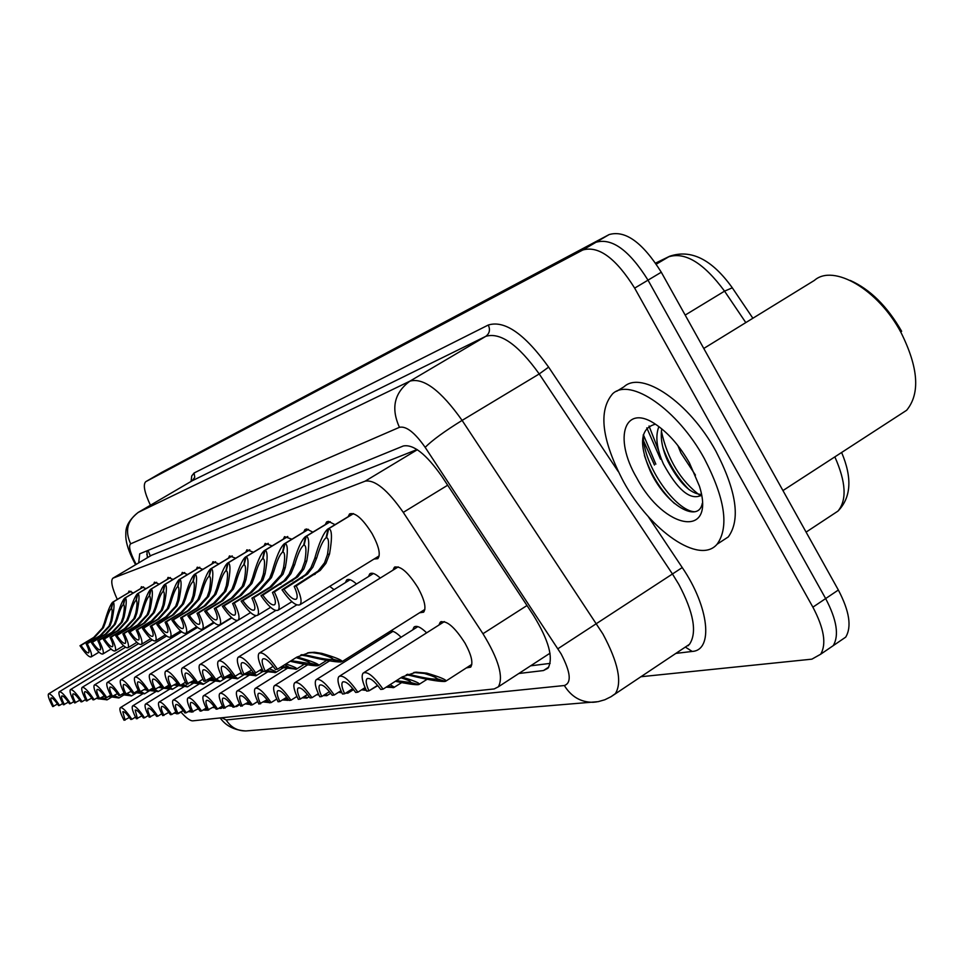 <?xml version="1.0" encoding="UTF-8"?>
<svg xmlns="http://www.w3.org/2000/svg" width="964" height="964" viewBox="0 0 964 964"><rect width="100%" height="100%" fill="white"/><g stroke="black" fill="none" stroke-linecap="round" stroke-linejoin="round"><path stroke-width="1.45" d="M212.044 563.82L212.972 561.675L218.84 563.928M181.485 574.411L182.304 572.399L187.594 574.532M167.266 579.34L168.049 577.388L173.062 579.46M153.698 584.039L154.433 582.16L159.217 584.16M140.732 588.534L141.419 586.702L145.986 588.655M196.391 569.242L197.271 567.169L202.826 569.363M228.492 558.12L229.48 555.891L235.686 558.228M245.808 552.119L246.868 549.805L253.436 552.215M264.064 545.793L265.196 543.407L272.149 545.889M283.344 539.129L284.537 536.635L291.923 539.201M303.708 532.08L304.973 529.489L306.612 528.995L312.854 532.14M325.278 524.609L326.627 521.922L328.375 521.367L335.026 524.657M348.149 516.704L349.583 513.896C355.186 512.125 362.693 518.716 372.116 533.67C378.936 546.323 380.84 554.649 377.828 558.65L374.02 559.06M128.333 592.836L128.983 591.065L133.333 592.956M329.736 586.365L334.014 589.643M345.413 582.605L346.618 580.015C348.619 578.545 351.908 579.87 356.475 584.003M368.477 576.568L369.754 573.869C371.911 572.267 375.43 573.652 380.286 578.038M392.963 570.17L394.312 567.362C400.144 565.266 408.037 572.05 417.978 587.727C424.594 599.957 426.486 608.115 423.63 612.2L419.593 612.767M375.936 640.277L377.057 641.361M388.131 634.384L389.022 632.035M390.42 631.155C392.963 630.661 396.517 632.685 401.108 637.228M412.773 629.854L413.954 627.154C416.472 625.154 420.702 627.058 426.642 632.842M438.945 625.046L440.187 622.25C446.26 619.78 454.55 626.769 465.058 643.217C471.468 655.026 473.336 662.991 470.673 667.148L466.371 667.895M417.051 449.537L151.565 555.252L112.921 578.183C110.486 580.605 111.945 587.691 117.295 599.439M548.118 654.423L550.034 653.447M180.943 712.095C186.233 718.023 190.185 720.939 192.788 720.843L494.195 688.935L498.364 686.814C503.738 676.957 498.593 659.256 482.964 633.722L403.277 512.378C387.588 489.893 374.888 479.494 365.163 481.157L112.921 578.183M660.509 459.189L646.784 427.871L660.509 459.189M655.845 464.178L643.337 434.668M153.794 477.011L595.969 242.277C611.935 237.662 629.287 250.279 648.013 280.15L825.654 598.572C836.776 619.756 839.295 635.457 833.209 645.663L826.461 650.278M161.844 472.324L609.103 234.589C625.214 229.878 642.602 242.422 661.292 272.222L838.355 590.016C849.441 611.164 851.887 626.877 845.693 637.144L838.873 641.795M654.484 465.046L643.723 441.199L654.484 465.046M150.432 505.244C144.395 492.351 142.841 484.494 145.781 481.663L582.786 250.001C598.608 245.471 615.9 258.183 634.661 288.128L812.893 607.163C824.063 628.383 826.654 644.072 820.665 654.231L811.881 659.159L640.735 676.752M145.781 481.663L595.969 242.277C611.935 237.662 629.287 250.279 648.013 280.15L825.654 598.572C836.776 619.756 839.295 635.457 833.209 645.663L845.693 637.144M518.813 673.499L543.431 670.558L547.962 668.245C553.697 658.123 548.841 640.445 533.393 615.225L441.849 476.385C426.196 454.092 413.327 443.97 403.253 446.007L139.708 553.806L138.708 562.868M550.155 663.377L530.586 665.835M147.396 557.698L146.89 550.878M135.478 717.096L131.887 719.313C126.248 710.962 122.38 707.094 120.283 707.697C119.211 709.179 120.452 713.372 124.031 720.265L129.393 717.481M176.593 713.468L173.978 713.131M125.115 720.132L122.802 711.745C124.211 711.263 126.862 713.83 130.767 719.445L131.887 719.313M174.882 712.565L176.316 712.926M178.569 713.493L183.1 710.757M176.4 713.083L174.737 712.649M62.72 703.491L59.527 705.431C54.092 697.297 50.429 693.453 48.562 693.887C47.585 695.273 48.971 699.503 52.695 706.576L57.503 704.057M99.075 698.864L106.968 699.792M98.473 698.755L96.34 698.334M53.647 706.407C51.225 701.672 50.357 698.852 51.044 697.936C52.297 697.575 54.803 700.129 58.563 705.6L59.527 705.431M100.726 698.225L107.137 699.84L111.643 697.08M106.811 699.888L100.509 698.273M97.039 697.9L98.111 698.069M101.931 697.394L107.269 699.768M131.056 591.293L113.053 602.054C114.656 602.777 114.27 608.983 111.884 620.671L110.077 625.769L101.16 635.324L87.242 643.699C91.014 651.013 92.315 655.412 91.158 656.906C89.086 657.436 85.362 653.7 79.988 645.711L93.725 637.445L102.365 628.058L104.305 622.997C107.582 611.381 110.354 604.464 112.631 602.223L130.971 591.257M111.113 608.682L111.113 608.682C109.559 610.152 107.631 614.815 105.341 622.684L103.389 627.757L94.749 637.156L80.988 645.434C84.712 650.784 87.254 653.255 88.64 652.833C89.471 651.857 88.652 648.905 86.218 643.988L100.099 635.625L109.028 626.07L110.812 620.997C112.342 613.14 112.547 608.995 111.426 608.561L113.053 602.054M111.173 608.633L112.716 602.163M79.988 645.711L80.988 645.434M86.218 643.988L87.242 643.699M703.768 348.462L814.387 280.404C833.33 263.546 878.144 289.393 900.918 332.351C918.463 367.513 920.379 393.493 906.654 410.266L898.665 415.46M704.322 458.551C725.061 498.581 729.314 527.139 717.071 544.226C699.575 565.121 650.326 530.778 623.66 481.892C601.681 440.09 598.029 410.7 612.694 393.71C630.215 377.129 677.572 409.399 704.322 458.551M616.635 391.3L624.009 386.781C641.735 370.08 689.236 402.133 715.903 451.2C736.568 491.17 740.701 519.753 728.29 536.924L720.421 542.045M661.738 428.847C660.268 438.331 662.28 449.116 667.799 461.19C679.174 482.88 690.381 493.954 701.406 494.424M658.882 426.618C655.122 436.15 656.641 448.585 663.413 463.961C677.198 489.17 689.393 499.822 699.997 495.894L700.599 495.351M677.873 445.549L680.885 452.935L695.454 475.107M655.412 424.208C640.229 428.149 638.529 443.826 650.314 471.227C665.991 505.088 698.575 524.006 702.31 503.256M636.855 478.072C612.743 437.415 624.66 401.675 657.195 425.413C669.353 434.137 680.09 446.621 689.417 462.865L699.466 486.254C716.095 539.274 664.148 529.839 636.855 478.072M658.484 450.224L649.037 426.004M850.248 280.44C870.131 289.345 887.266 306.299 901.653 331.315M658.641 426.45L658.677 427.076M662.883 447.501C668.739 463.732 677.427 477.758 688.959 489.567M644.386 455.382C650.869 474.674 660.894 490.712 674.475 503.521M661.388 431.185C667.57 459.418 680.632 480.964 700.563 495.845M643.241 435.101C643.217 466.19 676.258 511.233 694.61 511.751M148.323 715.469L144.564 717.794C138.768 709.239 134.779 705.286 132.598 705.937C131.465 707.48 132.719 711.757 136.346 718.783L141.949 715.878M191.535 711.938L188.161 711.613M137.478 718.638L135.165 710.07C136.635 709.552 139.37 712.179 143.395 717.939L144.564 717.794M189.004 711.083L191.414 711.685M191.499 711.854L188.86 711.179M190.077 710.42L190.944 710.781M161.759 713.758L157.819 716.204C151.854 707.419 147.745 703.383 145.468 704.094C144.299 705.696 145.552 710.082 149.227 717.228L155.083 714.204M203.043 710.022L206.079 710.119M198.921 709.384L197.56 709.143M150.42 717.096C148.058 712.3 147.287 709.384 148.107 708.323C149.637 707.769 152.469 710.444 156.602 716.348L157.819 716.204M203.814 709.54L206.959 709.805M205.898 710.227L203.657 709.637M204.826 708.914L206.561 710.058M175.846 711.962L171.713 714.529C165.567 705.515 161.313 701.394 158.94 702.166C157.71 703.841 158.976 708.323 162.711 715.613L168.833 712.432M218.695 708.347L220.877 708.323M215.213 707.877L212.839 707.48M163.952 715.469C161.554 710.589 160.783 707.588 161.651 706.491C163.241 705.889 166.17 708.624 170.435 714.686L171.713 714.529M219.346 707.938L221.13 708.395L223.009 707.251M220.696 708.444L219.177 708.046M220.274 707.359L221.395 708.263M190.607 710.082L186.269 712.782C179.943 703.515 175.544 699.31 173.062 700.153C171.785 701.888 173.038 706.479 176.834 713.914L183.244 710.589M235.192 706.564L236.385 706.455M232.324 706.275L228.89 705.732M178.135 713.758C175.701 708.781 174.942 705.72 175.834 704.576C177.509 703.925 180.533 706.708 184.931 712.95L186.269 712.782M230.239 704.889L231.577 705.238M235.662 706.275L236.65 706.528L239.903 704.515M236.192 706.576L235.481 706.395M231.697 705.407L230.083 704.985M143.576 586.919L125.2 597.921C126.874 598.644 126.513 604.982 124.103 616.924L122.247 622.129L113.15 631.902L98.955 640.457C102.787 647.929 104.088 652.435 102.871 653.99C100.726 654.556 96.882 650.748 91.363 642.566L105.377 634.119L114.198 624.527L116.174 619.358C119.512 607.513 122.368 600.427 124.742 598.102L143.491 586.883M123.199 604.705L123.199 604.705C121.572 606.236 119.596 611.007 117.259 619.021L115.258 624.214L106.462 633.818L92.411 642.265C96.231 647.76 98.858 650.278 100.304 649.82C101.16 648.796 100.352 645.784 97.87 640.759L112.053 632.215L121.163 622.455L122.982 617.273C124.525 609.236 124.705 605.006 123.537 604.573L125.2 597.921M123.272 604.657L124.838 598.042M91.363 642.566L92.411 642.265M97.87 640.759L98.955 640.457M156.674 582.352L137.888 593.607C139.66 594.318 139.322 600.789 136.876 613.008L134.996 618.334L125.706 628.323L111.197 637.071C115.102 644.687 116.403 649.314 115.138 650.929C112.884 651.544 108.932 647.663 103.256 639.265L117.572 630.649L126.561 620.84L128.574 615.55C131.984 603.464 134.936 596.21 137.406 593.8L156.59 582.304M135.828 600.548L135.828 600.548C134.141 602.139 132.104 607.019 129.718 615.201L127.67 620.515L118.693 630.323L104.365 638.963C108.281 644.591 110.993 647.157 112.499 646.663C113.403 645.603 112.595 642.506 110.077 637.385L124.549 628.649L133.851 618.671L135.707 613.369C137.262 605.163 137.43 600.837 136.189 600.403L137.888 593.607M135.924 600.488L137.515 593.728M103.256 639.265L104.365 638.963M110.077 637.385L111.197 637.071M170.387 577.569L151.179 589.076C153.035 589.799 152.734 596.415 150.251 608.911L148.335 614.357L138.84 624.576L124.031 633.517C127.995 641.301 129.309 646.037 127.971 647.724C125.621 648.398 121.536 644.434 115.716 635.818L130.333 627.01L139.515 616.984L141.563 611.574C145.046 599.222 148.082 591.8 150.661 589.293L170.291 577.52M149.059 596.198L149.059 596.198C147.299 597.849 145.203 602.849 142.756 611.212L140.672 616.635L131.502 626.672L116.861 635.505C120.898 641.277 123.705 643.892 125.272 643.362C126.224 642.253 125.404 639.084 122.85 633.854L137.635 624.925L147.143 614.707L149.022 609.284C150.601 600.885 150.745 596.475 149.444 596.041L151.179 589.076M149.155 596.138L150.782 589.209M115.716 635.818L116.861 635.505M122.85 633.854L124.031 633.517M184.751 572.556L165.097 584.341C167.061 585.064 166.784 591.812 164.278 604.609L162.326 610.176L152.625 620.647L137.478 629.805C141.515 637.758 142.829 642.602 141.431 644.362C138.973 645.097 134.755 641.048 128.766 632.215L143.696 623.19L153.071 612.935L155.168 607.404C158.723 594.788 161.844 587.184 164.543 584.57L184.654 572.508M162.916 591.643L162.916 591.643C161.084 593.354 158.915 598.487 156.421 607.019L154.288 612.574L144.925 622.84L129.971 631.878C134.117 637.794 137.021 640.47 138.659 639.903C139.647 638.746 138.852 635.493 136.249 630.143L151.36 621.009L161.072 610.549L163 605.006C164.591 596.415 164.699 591.896 163.338 591.462L165.097 584.341M163.037 591.559L164.687 584.485M128.766 632.215L129.971 631.878M136.249 630.143L137.478 629.805M73.879 701.575L70.541 703.6C64.962 695.273 61.19 691.333 59.238 691.815C58.226 693.261 59.611 697.587 63.407 704.792L68.42 702.166M112.872 696.454L118.705 697.96L108.546 696.49M64.395 704.624C61.937 699.792 61.069 696.912 61.78 695.96C63.094 695.574 65.672 698.177 69.529 703.768L70.541 703.6M113.005 696.382L119.054 697.9L123.754 695.032M109.306 696.032L111.149 696.261M114.33 695.574L119.199 697.828M85.555 699.551L82.061 701.696C76.325 693.14 72.445 689.127 70.408 689.658C69.348 691.152 70.734 695.586 74.59 702.937L79.843 700.189M121.344 694.586L131.321 695.839M124.477 693.682L123.525 693.236M75.626 702.756C73.131 697.828 72.264 694.875 73.011 693.887C74.373 693.465 77.036 696.129 81 701.864L82.061 701.696M125.742 694.429L131.514 695.888L136.418 692.887M131.152 695.948L125.465 694.478M122.187 694.068L124.561 694.249M127.308 693.67L131.67 695.803M97.786 697.442L94.123 699.683C88.23 690.911 84.217 686.814 82.097 687.392C80.976 688.947 82.386 693.478 86.302 700.985L91.797 698.117M134.767 692.586L144.347 693.731M131.827 692.007L130.489 691.718M137.852 691.971L136.9 691.272M87.387 700.804C84.856 695.779 83.976 692.742 84.76 691.73C86.194 691.26 88.941 693.984 93.014 699.864L94.123 699.683M137.719 692.044L144.552 693.779L149.673 690.646M144.166 693.839L137.84 691.851M135.707 692.007L137.442 692.092M140.913 691.706L144.721 693.682M110.619 695.225L106.775 697.587C100.702 688.585 96.557 684.392 94.339 685.018C93.183 686.645 94.593 691.284 98.569 698.948L104.329 695.936M148.866 690.489L158 691.513M146.793 690.104L144.335 689.597M99.702 698.755C97.135 693.622 96.255 690.525 97.075 689.453C98.569 688.959 101.413 691.73 105.606 697.779L106.775 697.587M151.215 689.79L158.204 691.574L163.555 688.284M157.807 691.634L151.36 689.585M145.082 689.139L146.263 689.344M149.95 689.826L150.926 689.838M152.011 688.561L153.806 689.176M154.939 689.573L158.397 691.465M206.115 708.106L201.548 710.95C195.029 701.418 190.474 697.117 187.872 698.032C186.534 699.852 187.787 704.551 191.643 712.143L198.367 708.636M250.315 704.527L245.784 703.913M193.017 711.974C190.547 706.901 189.788 703.768 190.727 702.563C192.475 701.852 195.608 704.708 200.15 711.119L201.548 710.95M247.097 703.081L249.772 703.756M252.821 704.539L257.701 701.599M249.917 703.961L246.941 703.178M222.419 706.022L217.611 709.022C210.887 699.213 206.151 694.815 203.428 695.815C202.03 697.707 203.284 702.527 207.2 710.275L214.261 706.588M269.209 702.575L263.57 701.997M208.634 710.106C206.139 704.925 205.38 701.708 206.356 700.454C208.188 699.683 211.453 702.599 216.141 709.203L217.611 709.022M264.859 701.19L268.98 702.238M269.137 702.467L264.678 701.298M266.45 700.177L267.896 700.744M239.578 703.828L234.517 706.998C227.552 696.888 222.648 692.381 219.792 693.478C218.322 695.466 219.575 700.406 223.552 708.311L230.962 704.431M282.344 699.972L287.682 700.262M225.07 708.13C222.539 702.84 221.78 699.551 222.805 698.237C224.72 697.394 228.107 700.382 232.963 707.178L234.517 706.998M283.561 699.213L288.754 699.912M287.453 700.406L283.368 699.334M285.139 698.213L288.381 700.141M257.665 701.503L252.315 704.853C245.121 694.442 240.024 689.826 237.011 691.031C235.481 693.104 236.734 698.177 240.771 706.238L248.567 702.154M302.19 697.852L306.588 697.984M297.237 697.093L296.189 696.912M242.362 706.058C239.795 700.659 239.048 697.273 240.12 695.912C242.133 694.984 245.663 698.044 250.676 705.058L252.315 704.853M303.311 697.141L306.901 698.069L309.155 696.695M306.347 698.129L303.106 697.273M304.841 696.177L307.335 697.84M124.079 692.899L120.042 695.381C113.8 686.127 109.51 681.849 107.185 682.536C105.968 684.223 107.39 688.983 111.438 696.803L117.475 693.646M163.169 688.212L172.303 689.2M162.567 688.103L158.903 687.38M165.543 687.332L172.11 689.32M112.631 696.611C110.017 691.369 109.137 688.188 109.992 687.079C111.559 686.537 114.499 689.368 118.825 695.586L120.042 695.381M165.386 687.428L172.52 689.248L178.135 685.802M159.711 686.886L161.964 687.236M166.88 686.356L172.737 689.127M138.238 690.453L133.996 693.056C127.549 683.548 123.115 679.174 120.681 679.921C119.403 681.693 120.825 686.573 124.946 694.562L131.273 691.236M174.219 685.055L187.329 686.754M126.2 694.357C123.537 688.995 122.669 685.741 123.561 684.573C125.2 683.982 128.248 686.886 132.707 693.273L133.996 693.056M180.822 685.091L187.558 686.814L193.439 683.199M187.124 686.886L180.666 685.199M175.099 684.512L178.485 684.958M182.521 684.054L187.799 686.681M153.143 687.862L148.661 690.622C142.021 680.837 137.418 676.354 134.876 677.174C133.526 679.03 134.948 684.03 139.141 692.2L145.805 688.706M190.378 682.62L203.127 684.199M195.162 681.452L193.451 680.729M140.455 691.983C137.768 686.513 136.888 683.163 137.828 681.946C139.539 681.307 142.696 684.271 147.311 690.851L148.661 690.622M196.909 682.608L203.368 684.259L209.525 680.451M202.898 684.332L196.56 682.669M191.342 682.03L195.547 682.391M198.994 681.656L203.633 684.115M168.845 685.139L164.121 688.055C157.252 677.969 152.481 673.39 149.806 674.294C148.396 676.222 149.818 681.367 154.095 689.718L161.096 686.031M207.429 680.066L219.744 681.5M212.55 679.463L210.501 678.162M155.469 689.489C152.734 683.898 151.866 680.464 152.854 679.186C154.65 678.475 157.927 681.512 162.699 688.296L164.121 688.055M212.333 679.596L220.009 681.56L226.48 677.559M219.515 681.644L212.538 679.307M208.489 679.403L211.984 679.656M211.586 677.487L212.911 677.921M216.37 679.15L220.298 681.403M199.825 567.29L179.702 579.376C181.774 580.087 181.545 586.992 179.003 600.09L177.002 605.802L167.097 616.514L151.613 625.889C155.71 634.023 157.024 638.999 155.553 640.831C152.987 641.626 148.625 637.493 142.455 628.42L157.71 619.189L167.29 608.694L169.435 603.03C173.074 590.149 176.292 582.34 179.111 579.617L199.717 567.242M177.448 586.859L177.448 586.859C175.532 588.655 173.303 593.908 170.749 602.621L168.567 608.32L159.012 618.828L143.72 628.07C147.986 634.155 150.999 636.879 152.722 636.264C153.758 635.059 152.951 631.721 150.312 626.251L165.76 616.9L175.689 606.199L177.653 600.512C179.256 591.715 179.34 587.1 177.906 586.666L179.702 579.376M177.593 586.775L179.28 579.521M142.455 628.42L143.72 628.07M150.312 626.251L151.613 625.889M215.647 561.771L195.053 574.146C197.234 574.857 197.042 581.931 194.475 595.354L192.439 601.199L182.292 612.188L166.459 621.78C170.628 630.095 171.941 635.216 170.399 637.12C167.712 637.999 163.181 633.77 156.831 624.443L172.435 614.996L182.22 604.247L184.413 598.439C188.125 585.269 191.462 577.267 194.403 574.423L215.538 561.723M192.728 581.834L192.728 581.834C190.715 583.702 188.414 589.1 185.799 598.005L183.57 603.85L173.797 614.61L158.156 624.082C162.567 630.323 165.675 633.107 167.483 632.444C168.567 631.191 167.772 627.757 165.085 622.166L180.895 612.586L191.053 601.608L193.053 595.788C194.68 586.775 194.728 582.051 193.21 581.629L195.053 574.146M192.872 581.738L194.595 574.303M156.831 624.443L158.156 624.082M165.085 622.166L166.459 621.78M232.288 555.951L211.188 568.664C213.502 569.363 213.357 576.593 210.755 590.366L208.67 596.355L198.295 607.621L182.076 617.466C186.317 625.973 187.631 631.227 186.016 633.215C183.196 634.167 178.497 629.854 171.941 620.262L187.908 610.586L197.921 599.56L200.163 593.607C203.958 580.135 207.405 571.929 210.489 568.965L232.167 555.903M208.778 576.556L209.333 576.219L208.778 576.556C206.682 578.508 204.296 584.051 201.621 593.161L199.331 599.138L189.342 610.176L173.339 619.876C177.894 626.299 181.124 629.155 183.015 628.42C184.16 627.106 183.365 623.588 180.642 617.864L196.813 608.043L207.212 596.788L209.248 590.824C210.899 581.581 210.911 576.749 209.296 576.327L211.188 568.664M208.959 576.448L210.706 568.82M171.941 620.262L173.339 619.876M180.642 617.864L182.076 617.466M276.752 699.045L271.113 702.599C263.642 691.839 258.34 687.127 255.183 688.441C253.58 690.622 254.821 695.827 258.918 704.069L267.136 699.756M323.217 695.598L326.507 695.574M318.927 695.032L316.746 694.67M260.593 703.865C258.003 698.358 257.255 694.887 258.376 693.441C260.497 692.441 264.172 695.562 269.378 702.804L271.113 702.599M324.193 694.984L326.844 695.671L330.724 693.261M326.254 695.731L323.964 695.128M325.627 694.068L327.326 695.418M296.936 696.442L290.959 700.213C283.223 689.103 277.68 684.259 274.354 685.717C272.679 688.007 273.921 693.357 278.066 701.768L279.849 701.551L286.742 697.213M345.558 693.188L347.546 693.044M341.919 692.815L338.509 692.309M279.849 701.551C277.222 695.936 276.487 692.369 277.644 690.851C279.897 689.754 283.717 692.947 289.128 700.442L290.959 700.213M340.316 691.164L341.268 691.417M346.293 692.718L347.896 693.128L353.583 689.585M347.281 693.2L346.04 692.875M341.364 691.622L340.111 691.296M347.57 691.911L348.438 692.851M318.313 693.682L311.962 697.695C303.925 686.187 298.141 681.235 294.635 682.837C292.875 685.247 294.104 690.742 298.322 699.334L300.202 699.105L307.48 694.514M369.501 690.525L377.671 685.729M366.344 690.417L361.608 689.814M300.202 699.105C297.539 693.369 296.816 689.706 298.033 688.115C300.407 686.91 304.395 690.176 310.022 697.924L311.962 697.695M363.368 688.694L365.826 689.32M365.946 689.573L363.151 688.826M340.979 690.742L334.231 695.02C325.868 683.102 319.819 678.017 316.108 679.789C314.276 682.331 315.493 687.983 319.771 696.755L321.759 696.514L329.459 691.646M386.166 687.163L393.324 687.513M377.948 685.778L377.141 685.621M321.759 696.514C319.072 690.658 318.361 686.898 319.626 685.211C322.133 683.886 326.314 687.236 332.182 695.273L334.231 695.02M387.865 686.079L393.722 687.609L401.663 682.608M393.035 687.694L387.624 686.235M390.119 684.645L394.384 687.26M365.055 687.609L357.885 692.188C349.161 679.813 342.823 674.607 338.894 676.559C336.966 679.246 338.183 685.067 342.521 694.032L344.63 693.779L352.788 688.597M395.324 681.307C406.88 683.741 414.436 684.874 417.99 684.693L418.304 684.488M410.604 681.982L410.592 682.042C410.592 681.247 407.362 679.825 400.891 677.752M344.63 693.779C341.907 687.79 341.208 683.922 342.533 682.138C345.184 680.68 349.583 684.115 355.692 692.441L357.885 692.188M410.062 682.331L418.725 684.609L427.112 679.295M417.99 684.693L409.531 682.404L410.519 681.765M396.373 680.644L409.531 682.404M401.976 677.065C413.351 680.464 419.183 682.849 419.473 684.199M377.587 685.344L368.947 690.851L366.694 691.128C362.295 681.97 361.102 675.981 363.103 673.137C367.284 670.968 373.924 676.306 383.045 689.164L402.157 676.945L416.159 672.173L426.775 673.125C439.186 676.788 445.645 679.391 446.127 680.946L445.284 681.403L436.981 678.728C436.752 677.692 432.535 675.933 424.341 673.45L413.797 672.486L416.159 672.173M444.838 681.283L444.5 681.5C438.198 681.536 426.558 679.5 409.616 675.403L406.278 674.74M436.391 679.066L436.993 678.668M368.947 690.851C366.187 684.753 365.501 680.765 366.886 678.885C369.706 677.258 374.309 680.777 380.72 689.441L383.045 689.164M444.5 681.5L435.812 679.138L436.897 678.439M407.374 674.27L411.965 675.089C423.642 677.837 431.595 679.186 435.812 679.138M185.413 682.259L180.425 685.344C173.327 674.945 168.363 670.257 165.555 671.245C164.073 673.27 165.495 678.56 169.845 687.103L177.219 683.211M225.443 677.379L237.265 678.656M221.804 676.668L220.732 676.439M229.926 676.547L228.48 675.487M171.303 686.862C168.519 681.138 167.652 677.608 168.688 676.27C170.58 675.499 173.99 678.608 178.918 685.597L180.425 685.344M229.685 676.704L237.542 678.728L243.88 674.8M237.024 678.813L229.902 676.391M226.648 676.632L229.312 676.764M229.709 674.728L232.939 675.86M234.324 676.391L237.867 678.548M202.934 679.21L197.644 682.476C190.294 671.751 185.136 666.943 182.184 668.04C180.617 670.161 182.051 675.595 186.462 684.344L194.258 680.223M244.531 674.547L255.761 675.656M241.868 674.041L239.482 673.571M248.254 673.475L247.471 672.715M188.004 684.079C185.184 678.234 184.317 674.595 185.401 673.197C187.39 672.354 190.944 675.535 196.053 682.741L197.644 682.476M247.989 673.643L256.05 675.728L263.196 671.293M255.496 675.812L248.242 673.306M240.494 672.944L241.41 673.101M245.916 673.679L247.591 673.716M248.881 671.836C254.255 673.716 256.761 674.945 256.412 675.523M221.479 675.981L215.876 679.451C208.248 668.365 202.874 663.437 199.753 664.642C198.114 666.883 199.536 672.474 204.043 681.415L212.273 677.065M264.1 671.438L275.306 672.486M263.196 671.269L259.364 670.546M205.669 681.15C202.802 675.161 201.934 671.426 203.079 669.944C205.187 669.016 208.887 672.282 214.189 679.728L215.876 679.451M267.341 670.414L275.608 672.559L283.175 667.859M275.029 672.655L266.92 670.486L267.618 670.052M260.473 669.86L262.654 670.185M269.185 668.811C274.089 670.583 276.367 671.751 276.017 672.33M241.145 672.547L235.192 676.246C227.275 664.774 221.672 659.713 218.37 661.051C216.647 663.413 218.069 669.173 222.648 678.331L231.36 673.703M280.488 667.353L295.996 669.124M288.164 666.787L284.669 664.738M224.371 678.041C221.455 671.908 220.599 668.064 221.804 666.51C224.022 665.485 227.89 668.823 233.409 676.535L235.192 676.246M287.826 667.004L296.322 669.209L304.311 664.232M295.707 669.305L287.38 667.076L288.14 666.594M281.693 666.594L287.38 667.076M285.91 663.955C293.478 666.461 297.093 668.124 296.779 668.944M262.027 668.883L255.701 672.836C247.471 660.955 241.603 655.761 238.12 657.243C236.3 659.738 237.722 665.678 242.374 675.053L251.616 670.137M290.2 661.28C304.299 664.473 313.445 665.955 317.638 665.763L317.951 665.57M309.552 663.377L309.914 663.16C309.842 662.184 305.468 660.4 296.767 657.809L298.768 657.448C311.866 661.268 318.542 663.907 318.795 665.353L309.926 663.136M244.217 674.74C241.253 668.474 240.398 664.509 241.663 662.858C244.013 661.726 248.061 665.16 253.809 673.149L255.701 672.836M317.638 665.763L309.083 663.449L309.914 662.931M291.176 660.677L309.083 663.449M297.033 657.014L298.768 657.448M273.149 666.341L265.293 671.245L263.341 671.559C258.593 661.967 257.183 655.845 259.099 653.206C262.798 651.556 268.932 656.882 277.512 669.209L296.9 657.099L309.504 652.556L314.481 652.266L321.795 653.363C335.123 657.279 341.919 660.003 342.196 661.533L333.05 659.28C332.966 658.243 328.507 656.4 319.674 653.737L312.42 652.64L307.456 652.929L309.504 652.556M341.256 661.786L340.931 661.991C335.147 662.111 323.759 660.123 306.793 656.026L300.708 655.062M265.293 671.245C262.28 664.823 261.449 660.738 262.774 658.99C265.269 657.737 269.51 661.256 275.499 669.546L277.512 669.209M340.931 661.991L332.146 659.605L333.038 659.039M301.66 654.652L308.854 655.665C320.518 658.412 328.278 659.725 332.146 659.605M249.821 549.841L228.179 562.88C230.625 563.578 230.541 570.989 227.902 585.1L225.781 591.257L215.141 602.813L198.536 612.911C202.862 621.611 204.163 627.01 202.464 629.106C199.5 630.155 194.632 625.732 187.86 615.863L204.211 605.934L214.454 594.631L216.743 588.522C220.623 574.749 224.19 566.314 227.42 563.205L249.688 549.781M225.684 570.989L226.275 570.64L225.684 570.989C223.479 573.05 221.009 578.737 218.274 588.052L215.936 594.198L205.718 605.5L189.33 615.454C194.041 622.069 197.391 624.973 199.379 624.19C200.584 622.804 199.789 619.189 197.018 613.321L213.586 603.259L224.238 591.715L226.323 585.582C227.974 576.111 227.95 571.158 226.251 570.748L228.179 562.88M225.889 570.869L227.673 563.048M187.86 615.863L189.33 615.454M197.018 613.321L198.536 612.911M268.293 543.383L246.085 556.782C248.7 557.469 248.664 565.061 245.989 579.557L243.82 585.871L232.927 597.74L215.912 608.103C220.31 617.02 221.612 622.575 219.828 624.768C216.707 625.913 211.646 621.394 204.645 611.212L221.383 601.03L231.866 589.438L234.216 583.16C238.192 569.073 241.88 560.397 245.278 557.144L268.161 543.335M243.506 565.133L244.157 564.747L243.506 565.133C241.193 567.29 238.638 573.134 235.831 582.666L233.445 588.968L222.985 600.584L206.2 610.79C211.068 617.599 214.55 620.575 216.647 619.719C217.912 618.273 217.129 614.538 214.309 608.537L231.288 598.21L242.205 586.365L244.326 580.063C246.001 570.339 245.928 565.266 244.121 564.868L246.085 556.782M243.735 564.988L245.567 556.963M204.645 611.212L206.2 610.79M214.309 608.537L215.912 608.103M287.802 536.574L265.016 550.348C267.775 551.022 267.811 558.807 265.1 573.688L262.895 580.195L251.725 592.378L234.276 603.018C238.747 612.152 240.048 617.876 238.168 620.177C234.879 621.431 229.601 616.815 222.359 606.32L239.53 595.86L250.254 583.955L252.664 577.508C256.737 563.072 260.545 554.155 264.124 550.745L287.658 536.514M262.329 558.951L263.027 558.518L262.329 558.951C259.894 561.205 257.243 567.218 254.376 576.978L251.917 583.461L241.205 595.378L223.997 605.862C229.046 612.887 232.673 615.936 234.891 614.996C236.216 613.466 235.445 609.634 232.589 603.488L249.989 592.872L261.184 580.702L263.341 574.231C265.028 564.241 264.919 559.048 262.991 558.65L265.016 550.348M262.594 558.783L264.449 550.54M222.359 606.32L223.997 605.862M232.589 603.488L234.276 603.018M308.432 529.369L285.019 543.539C287.959 544.202 288.067 552.179 285.332 567.495L283.067 574.17L271.619 586.702L253.713 597.644C258.268 606.995 259.557 612.887 257.569 615.321C254.098 616.695 248.604 611.971 241.096 601.126L258.701 590.39L269.703 578.159L272.173 571.532C276.331 556.746 280.283 547.564 284.043 543.973L308.275 529.308M282.223 552.408L282.994 551.938L282.223 552.408C279.656 554.794 276.909 560.976 273.969 570.977L271.45 577.641L260.485 589.884L242.832 600.644C248.061 607.91 251.857 611.019 254.195 609.995C255.581 608.392 254.833 604.44 251.917 598.138L269.775 587.233L281.259 574.713L283.476 568.061C285.163 557.794 284.995 552.456 282.958 552.083L285.019 543.539M282.524 552.215L284.428 543.732M241.096 601.126L242.832 600.644M251.917 598.138L253.713 597.644M330.291 521.741L306.215 536.321C309.348 536.972 309.54 545.166 306.781 560.915L303.889 568.917L297.707 576.882L274.33 591.932C278.958 601.536 280.235 607.609 278.15 610.176C274.475 611.694 268.739 606.85 260.943 595.644L283.838 580.906L289.116 574.207L292.815 565.193C297.081 550.058 301.19 540.599 305.142 536.815L330.11 521.681M303.298 545.479L304.142 544.973L303.298 545.479C300.599 547.998 297.743 554.372 294.731 564.615L290.971 573.652L285.742 580.34L262.786 595.125C268.221 602.633 272.173 605.826 274.656 604.693C276.114 602.994 275.379 598.921 272.426 592.462L295.743 577.46L301.961 569.495L304.805 561.518C306.504 550.95 306.275 545.491 304.106 545.118L306.215 536.321M303.648 545.263L305.588 536.538M260.943 595.644L262.786 595.125M272.426 592.462L274.33 591.932M353.475 513.643L328.712 528.67C332.05 529.296 332.339 537.719 329.543 553.938L325.94 563.313L320.241 570.387L296.225 585.883C300.937 595.716 302.19 601.994 299.997 604.693C296.105 606.38 290.104 601.416 281.994 589.811L305.504 574.652L310.914 567.76L314.71 558.481C319.084 542.961 323.35 533.212 327.531 529.224L353.282 513.583M325.651 538.141L326.579 537.575L325.651 538.141C322.807 540.792 319.831 547.371 316.746 557.855L312.89 567.169L307.528 574.05L283.958 589.269C289.61 597.041 293.755 600.307 296.382 599.066C297.924 597.27 297.189 593.065 294.201 586.437L318.156 571.001L324.543 562.783L327.447 554.577C329.158 543.696 328.857 538.081 326.543 537.731L328.712 528.67M326.061 537.888L328.049 528.899M281.994 589.811L283.958 589.269M294.201 586.437L296.225 585.883M148.034 550.408L150.312 555.975M151.565 555.252L113.294 577.99M417.328 449.718L365.163 481.157M447.682 485.217L403.277 512.378M526.995 605.525L482.964 633.722M732.303 287.814L724.554 291.152C703.792 263.027 685.127 251.58 668.558 256.846L655.641 263.076L669.631 256.267L656.339 264.124M745.811 322.603L724.554 291.152L685.175 315.083M832.209 514.897L837.981 511.089C847.043 500.051 845.994 481.976 834.848 456.876M838.355 590.016L812.893 607.163M161.988 472.24L145.877 481.614M609.103 234.589L582.786 250.001M661.292 272.222L634.661 288.128M221.768 717.77L226.154 719.963L564.338 685.524C571.76 682.898 570.7 672.366 561.144 653.941L425.16 447.344C414.749 432.511 406.169 425.823 399.445 427.317L130.658 543.829C128.381 545.817 129.887 552.023 135.189 562.47L136.189 564.362M247.555 730.82L245.892 730.953C237.433 731.001 230.854 727.338 226.154 719.963M135.189 562.47L133.936 561.578C128.899 551.806 126.2 543.636 125.814 537.056C126.031 531.622 123.934 524.235 138.081 512.474L409.917 381.142C423.533 377.43 440.934 390.516 462.105 420.4L602.922 633.999C618.189 662.485 622.334 682.367 615.369 693.634L610.875 696.803M684.066 647.916L689.489 644.301C697.285 632.565 693.731 612.598 678.825 584.389L672.45 573.99L557.939 648.724M648.145 516.415L682.247 567.567C709.227 607.091 713.565 650.351 692.188 651.435L675.812 653.411M191.101 481.41L191.728 475.951L194.089 472.999L488.29 325.025C504.69 319.976 524.802 334.002 548.624 367.115L618.177 471.456M688.501 645.615L687.284 645.772M130.658 543.829C124.718 530.947 127.272 520.439 138.358 512.33L192.222 480.759L138.214 512.402M425.16 447.344C432.233 440.259 444.549 431.282 462.105 420.4L539.225 373.948C518.138 344.57 500.316 332.026 485.784 336.34L192.222 480.759L194.752 477.325L194.089 472.999M682.247 567.567L672.45 573.99L539.225 373.948L548.624 367.115M399.445 427.317C390.782 408.182 394.264 392.794 409.917 381.142L485.784 336.34C489.579 333.496 490.423 329.724 488.29 325.025M692.188 651.435L685.669 647.278M596.463 701.949L593.053 702.286C580.834 702.31 571.266 696.719 564.338 685.524M548.817 667.04L543.431 670.558M100.099 635.625L101.16 635.324M110.812 620.997L111.884 620.671M104.305 622.997L105.341 622.684M93.725 637.445L94.749 637.156M112.053 632.215L113.15 631.902M122.982 617.273L124.103 616.924M116.174 619.358L117.259 619.021M105.377 634.119L106.462 633.818M124.549 628.649L125.706 628.323M135.707 613.369L136.876 613.008M128.574 615.55L129.718 615.201M117.572 630.649L118.693 630.323M137.635 624.925L138.84 624.576M149.022 609.284L150.251 608.911M141.563 611.574L142.756 611.212M130.333 627.01L131.502 626.672M151.36 621.009L152.625 620.647M163 605.006L164.278 604.609M155.168 607.404L156.421 607.019M143.696 623.19L144.925 622.84M165.76 616.9L167.097 616.514M177.653 600.512L179.003 600.09M169.435 603.03L170.749 602.621M157.71 619.189L159.012 618.828M180.895 612.586L182.292 612.188M193.053 595.788L194.475 595.354M184.413 598.439L185.799 598.005M172.435 614.996L173.797 614.61M196.813 608.043L198.295 607.621M209.248 590.824L210.755 590.366M200.163 593.607L201.621 593.161M187.908 610.586L189.342 610.176M411.965 675.089L409.616 675.403M426.775 673.125L424.341 673.45M308.854 655.665L306.793 656.026M321.795 653.363L319.674 653.737M213.586 603.259L215.141 602.813M226.323 585.582L227.902 585.1M216.743 588.522L218.274 588.052M204.211 605.934L205.718 605.5M231.288 598.21L232.927 597.74M244.326 580.063L245.989 579.557M234.216 583.16L235.831 582.666M221.383 601.03L222.985 600.584M249.989 592.872L251.725 592.378M263.341 574.231L265.1 573.688M252.664 577.508L254.376 576.978M239.53 595.86L241.205 595.378M269.775 587.233L271.619 586.702M283.476 568.061L285.332 567.495M272.173 571.532L273.969 570.977M258.701 590.39L260.485 589.884M290.754 581.244L292.707 580.689M304.805 561.518L306.781 560.915M292.815 565.193L294.731 564.615M279.006 584.594L280.898 584.063M313.023 574.893L315.095 574.303M327.447 554.577L329.543 553.938M314.71 558.481L316.746 557.855M300.551 578.46L302.551 577.882M346.618 580.015L347.233 579.629M369.754 573.869L370.465 573.435M394.312 567.362L395.132 566.856M413.954 627.154L414.918 626.54M440.187 622.25L441.307 621.539M146.793 554.228L147.854 557.433M549.998 653.206L498.364 686.814M669.631 256.267C690.995 249.001 711.781 259.352 731.989 287.356L752.884 318.253M841.632 452.478C852.381 477.963 851.164 497.496 837.981 511.089L806.097 532.116M161.892 472.3L153.891 476.951M220.202 717.939C225.865 725.928 234.433 730.278 245.892 730.953L598.174 701.659L604.826 699.768L611.068 696.683L685.03 647.278M820.665 654.231L833.209 645.663M134.141 561.952L135.599 564.711M120.464 707.588L142.841 693.815M48.67 693.815L125.525 647.23M91.158 656.906L98.991 652.17M782.949 490.568L906.654 410.266M717.071 544.226L728.29 536.924M132.791 705.817L155.915 691.562M145.685 703.961L169.604 689.2M159.18 702.021L183.943 686.705M173.327 699.985L199.006 684.079M102.871 653.99L111.053 649.037M115.138 650.929L123.657 645.76M127.971 647.724L136.876 642.325M141.431 644.362L150.733 638.71M59.37 691.73L138.551 643.675M70.553 689.561L152.228 639.939M82.253 687.296L166.579 635.987M94.52 684.91L181.666 631.83M188.173 697.852L214.827 681.307M203.766 695.61L231.481 678.379M220.166 693.249L249.013 675.282M237.433 690.766L267.498 672.004M107.39 682.404L197.536 627.419M120.91 679.789L214.249 622.756M135.129 677.017L231.89 617.816M150.095 674.113L237.602 620.479M155.553 640.831L165.29 634.914M170.399 637.12L180.593 630.914M186.016 633.215L196.692 626.708M255.653 688.139L287.031 668.51M274.897 685.368L307.685 664.811M295.249 682.44L329.567 660.87M316.819 679.343L392.926 631.36M339.714 676.041L417.87 626.624M342.533 682.138L343.148 681.753M364.055 672.535L444.368 621.599M366.886 678.885L367.597 678.427M446.127 680.946L471.818 664.389M165.88 671.052L255.966 615.743M182.545 667.811L275.704 610.513M200.175 664.389L296.719 604.898M218.852 660.762L350.101 579.713M238.662 656.906L373.454 573.496M318.795 665.353L326.736 660.376M259.738 652.809L398.252 566.892M342.196 661.533L424.883 609.429M202.464 629.106L213.683 622.262M219.828 624.768L231.601 617.562M238.168 620.177L250.556 612.586M257.569 615.321L270.619 607.308M278.15 610.176L291.911 601.705M299.997 604.693L379.177 555.879"/></g></svg>
